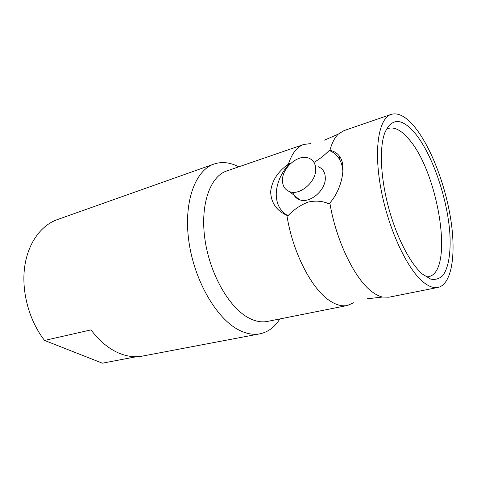 <?xml version="1.0" encoding="UTF-8"?>
<svg xmlns="http://www.w3.org/2000/svg" width="477" height="477" viewBox="0 0 477 477"><rect width="100%" height="100%" fill="white"/><g stroke="black" fill="none" stroke-linecap="round" stroke-linejoin="round"><path stroke-width="0.72" d="M310.891 143.601L303.855 144.43C297.058 146.785 291.9 153.361 288.388 164.166C277.858 171.541 271.95 180.676 270.656 191.569C271.008 202.659 276.427 210.59 286.904 215.36L287.977 215.717C294.011 209.427 300.79 204.866 308.321 202.045C315.816 200.406 322.756 201.02 329.148 203.894L329.851 202.999C336.076 241.022 355.168 279.832 372.388 292.019C375.906 294.637 379.275 296.312 382.488 297.046L388.952 297.207L437.975 287.44C451.892 284.352 456.28 254.158 450.711 219.05C445.142 183.86 430.332 145.592 413.982 126.125C405.671 116.34 398.074 112.423 391.182 114.379C378.869 118.189 373.551 148.484 380.813 188.177C387.992 227.827 406.571 268.152 422.759 281.639C428.435 286.403 433.51 288.341 437.975 287.44M391.182 114.379L343.917 130.644L338.414 134.043C334.741 137.489 331.903 142.939 329.911 150.392L329.231 150.476C324.503 155.252 319.417 159.223 313.967 162.395M426.158 276.922L428.471 276.72C454.879 271.979 438.166 170.265 407.811 138.002C400.728 129.965 394.246 126.775 388.373 128.426L386.281 129.416M422.33 274.031L430.773 279.134C435.364 279.981 439.335 278.812 442.698 275.634C448.809 267.752 451.17 251.433 449.722 231.5C446.842 196.142 431.59 152.67 414.334 132.391C401.497 117.837 391.677 117.914 384.861 132.63C379.304 147.172 380.402 176.699 388.344 206.702C396.28 236.705 410.095 263.459 422.33 274.031M288.388 164.166L289.444 163.677C281.275 172.734 276.881 182.548 276.249 193.119C276.058 203.625 279.963 211.156 287.977 215.717M315.714 169.341C315.601 163.7 313.288 159.956 308.78 158.114C298.542 153.779 282.378 167.397 282.467 179.966C282.438 185.845 284.829 189.739 289.634 191.647C299.705 195.838 316.12 181.981 315.714 169.341M292.824 192.267C293.862 195.952 296.104 198.438 299.562 199.732C309.591 203.965 325.797 190.412 325.314 177.915C325.165 172.334 322.846 168.614 318.356 166.753M238.768 166.831C230.158 162.347 221.9 161.423 213.976 164.058C195.188 170.319 183.383 202.176 188.862 241.314C194.234 280.422 216.296 318.397 238.572 329.84C246.132 333.763 253.233 335.092 259.882 333.828L142.396 356.098C135.033 357.494 127.347 356.563 119.328 353.308C109 348.985 99.562 341.174 91.006 329.887L44.564 340.435L102.388 363.188L136.434 356.718M213.976 164.058L57.21 219.647C40.617 225.502 27.457 243.866 24.482 268.289C21.554 292.705 29.485 321.188 44.564 340.435M303.855 144.43L226.688 170.987C210.232 176.329 200.078 204.359 204.866 238.828C209.552 273.267 228.668 307.051 248.141 317.622C254.968 321.355 261.378 322.625 267.364 321.432L347.399 305.489L353.898 302.662M329.911 150.392C333.769 151.072 336.869 152.89 339.219 155.854C346.809 164.589 342.301 188.785 329.851 202.999M286.904 215.36C292.508 252.118 311.755 289.3 329.822 300.79C336.19 304.994 342.051 306.556 347.399 305.489M259.882 333.828C268.05 332.111 274.722 327.15 279.892 318.94M342.85 172.447C342.778 167.344 341.61 162.895 339.344 159.091C336.893 155.097 333.524 152.223 329.231 150.476M382.488 297.046L367.391 298.787M338.414 134.043L324.497 140.143M289.634 191.647L299.562 199.732M339.344 159.091L339.219 155.854"/></g></svg>
